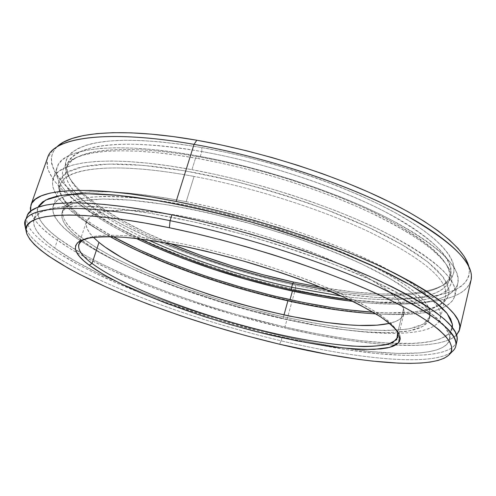 <?xml version="1.0" encoding="UTF-8"?>
<svg xmlns="http://www.w3.org/2000/svg" width="496" height="496" viewBox="0 0 496 496"><rect width="100%" height="100%" fill="white"/><g stroke="black" fill="none" stroke-linecap="round" stroke-linejoin="round"><path stroke-width="0.37" stroke-dasharray="2.48 1.86" d="M397.147 330.919L390.786 323.07C383.836 317.13 373.959 310.608 361.156 303.515C346.754 296.186 330.014 288.722 310.924 281.127C290.792 273.606 269.632 266.513 247.442 259.848C225.134 253.586 203.472 248.236 182.441 243.796C162.254 239.99 144.119 237.317 128.03 235.786L107.62 235.067C96.534 235.619 88.313 237.144 82.962 239.636C88.313 237.144 96.534 235.619 107.62 235.067L128.03 235.786C144.119 237.317 162.254 239.99 182.441 243.796C203.472 248.236 225.134 253.586 247.442 259.848C280.761 269.737 312.263 281.077 338.291 292.448C354.516 299.962 368.013 307.092 378.783 313.844C387.841 320.255 393.967 325.946 397.147 330.919M403.626 308.493L397.904 299.547L385.628 289.001L366.804 277.233C351.162 268.931 332.853 260.592 311.891 252.21C289.788 244.013 266.743 236.505 242.749 229.691C218.823 223.473 196.032 218.494 174.387 214.762C153.958 211.842 136.245 210.323 121.247 210.192L103.317 211.798L91.754 215.667L86.496 221.439C85.157 225.984 87.47 231.279 93.428 237.33L89.869 233.219L87.284 228.966L86.13 225.01L86.509 221.408L88.48 218.203L92.107 215.462L97.439 213.243L104.489 211.587L113.255 210.546L123.702 210.168L135.761 210.484L149.321 211.513L180.358 215.748L215.283 222.785L252.092 232.295L288.548 243.734L322.431 256.376L351.819 269.44L364.349 275.888L375.261 282.156L384.462 288.176L391.908 293.868L397.569 299.187L401.462 304.073L403.626 308.493L404.116 312.418L403.019 315.84L400.408 318.736L396.397 321.117L389.552 323.361C397.823 321.445 402.609 318.209 403.918 313.658L403.626 308.493L397.848 331.886L403.626 308.493M24.868 225.221C27.571 241.868 65.491 265.341 114.272 286.508C165.906 308.413 221.52 326.523 281.114 340.833L279.564 344.23L281.114 340.833C223.045 326.895 168.603 309.293 117.788 288.021C69.614 267.418 31.384 244.553 25.377 227.596M27.013 216.175C21.086 235.718 76.217 267.778 142.023 293.489C186.812 310.924 233.535 325.407 282.187 336.945L281.114 340.833L282.187 336.945L315.041 344.075L346.611 349.668L376.135 353.493L402.733 355.322L414.625 355.403L425.382 354.882L434.856 353.735L442.885 351.931L449.302 349.432L453.927 346.227L456.952 341.124M78.331 237.906C65.658 227.974 60.276 219.368 62.174 212.096L68.299 205.412L81.753 200.905L102.703 199.026L130.814 200.155L165.162 204.464C190.681 208.909 217.533 214.842 245.7 222.251L287.339 234.85C314.365 244.137 338.997 253.772 361.237 263.742L389.589 278.306L410.589 291.915L423.826 303.98L429.443 314.092L430.038 311.606C427.533 298.766 405.151 282.026 362.886 261.392C305.369 233.796 212.493 206.813 149.147 199.293C95.79 193.583 67.072 197.061 62.992 209.721C61.058 217.074 66.414 225.748 79.056 235.743L78.331 237.906L79.056 235.743L72.769 230.268L67.871 224.979L64.48 219.933L62.713 215.196L62.682 210.831L64.499 206.913L68.25 203.509L74.009 200.688L81.815 198.518L91.686 197.073L103.596 196.404L117.478 196.565L133.226 197.582L150.666 199.491L169.601 202.281L189.763 205.945L210.868 210.434L254.547 221.662L297.798 235.271L318.376 242.693L337.807 250.356L355.824 258.131L372.174 265.899L386.669 273.538L399.168 280.947L409.578 288.021L417.855 294.686L423.993 300.874L428.036 306.522L430.038 311.606L430.1 316.095L428.327 319.97L424.843 323.231L419.771 325.872L413.255 327.912L405.424 329.369L386.347 330.578L363.543 329.691L337.925 326.901L310.304 322.4L281.399 316.392L251.85 309.051L222.27 300.557L193.242 291.071L165.36 280.773L139.264 269.849L115.649 258.528L95.294 247.051L79.056 235.743C116.517 264.889 197.774 296.323 273.575 314.563C306.559 322.27 336.945 327.341 364.721 329.778C382.149 330.77 397.116 330.404 409.622 328.687L423.603 324.012L430.038 316.361L430.038 311.606L429.443 314.092L429.455 318.798L423.038 326.356L409.076 330.937L389 332.698C357.895 332.859 316.442 326.752 273.023 316.529C197.197 298.245 115.878 266.873 78.331 237.906L94.6 249.153L114.985 260.574L138.626 271.858L164.746 282.751L192.653 293.031L221.7 302.504L251.292 311.011L280.848 318.364L309.764 324.403L337.392 328.941L363.01 331.787L385.807 332.735L404.879 331.595L412.703 330.181L419.213 328.185L424.272 325.581L427.75 322.363L429.517 318.537L429.443 314.092L427.422 309.058L423.373 303.447L417.217 297.302L408.921 290.681L398.493 283.644L385.975 276.272L371.461 268.665L355.093 260.921L337.057 253.165L317.601 245.52L297.005 238.111L253.723 224.502L210.013 213.249L188.902 208.735L168.727 205.046L149.786 202.225L132.345 200.285L116.603 199.225L102.722 199.026L90.818 199.652L80.953 201.06L73.16 203.18L67.413 205.952L63.674 209.318L61.876 213.193L61.919 217.508L63.699 222.208L67.109 227.211L72.025 232.463L78.331 237.906M345.228 348.254C273.048 337.243 184.357 311.476 117.509 282.094C91.531 270.692 70.606 259.346 54.74 248.068C38.93 236.753 32.017 227.044 34.001 218.953L40.746 212.04L55.837 207.57L79.571 206.057L111.656 207.929L151.038 213.398L195.889 222.394L243.672 234.54C276.074 243.976 306.925 254.206 336.226 265.224L375.422 281.809L407.098 297.898L430.144 312.654L444.236 325.469L449.692 335.966L451.825 326.839L449.692 335.966L449.568 339.686C445.377 355.768 399.714 356.562 345.235 348.254M58.131 238.142L75.59 249.829C153.407 296.31 307.303 341.019 397.91 343.468C429.629 344.391 447.739 339.326 452.234 328.265L449.512 333.225L445.141 336.604L439.028 339.283L431.346 341.291L422.251 342.649L411.897 343.381L387.99 343.083L360.704 340.647L346.09 338.706L315.45 333.504L283.526 326.721L234.658 314.024L202.3 304.122L170.798 293.279L140.777 281.66L126.53 275.621L100.037 263.221L87.997 256.934L66.917 244.348L58.131 238.142L54.74 248.068L58.131 238.142L50.691 232.066L44.745 226.182L40.443 220.54L37.932 215.227L37.349 210.304L37.87 207.886C35.731 216.411 42.482 226.498 58.131 238.142M186.211 201.661C235.104 211.259 291.071 227.776 336.548 245.991C382.912 265.062 414.117 282.367 430.15 297.898C438.371 306.1 441.787 312.908 440.386 318.339C433.988 340.547 358.955 335.99 283.042 318.376L283.991 314.948L283.042 318.376C228.383 305.753 171.064 286.787 125.6 265.72C80.786 244.77 48.701 221.427 53.19 205.852C54.92 200.514 61.454 196.59 72.788 194.079C95.623 189.255 133.43 191.785 186.211 201.661L194.06 176.44L186.211 201.661L164.771 197.799L144.677 194.878L126.201 192.907L109.579 191.89L94.972 191.797L82.491 192.591L72.205 194.203L64.133 196.577L58.243 199.64L54.486 203.317L52.774 207.52L53.004 212.183L55.056 217.229L58.813 222.586L64.133 228.191L70.885 233.982L78.938 239.897L98.456 251.912L109.684 257.926L134.515 269.781L147.92 275.553L176.247 286.657L221.315 301.828L252.191 310.701L283.042 318.376L313.261 324.675L327.93 327.255L342.197 329.425L369.117 332.413L393.192 333.424L403.868 333.126L413.466 332.252L421.842 330.782L428.866 328.693L434.384 325.965L438.253 322.586L440.336 318.55L440.479 313.863L438.576 308.537L434.508 302.591L428.209 296.075L419.622 289.032L408.741 281.536L395.61 273.674L380.32 265.552L363.016 257.275L343.908 248.986L323.243 240.808L301.345 232.891L278.547 225.37L255.242 218.37L231.824 212.021L208.686 206.423L186.211 201.661M445.774 291.549C443.61 275.974 418.215 256.153 369.588 232.085C321.265 209.194 252.917 187.407 194.06 176.44C252.917 187.407 321.265 209.194 369.588 232.085C418.215 256.153 443.61 275.974 445.774 291.549L448.967 289.627L443.04 276.917L427.62 261.814L402.492 244.937L368.268 227.193L326.554 209.715C295.765 198.574 264.083 188.833 231.502 180.494L184.822 170.847L142.991 165.342L108.438 164.077L82.64 166.761L66.154 172.856L58.788 181.666L59.799 192.467C62.521 198.667 67.958 205.226 76.105 212.133L77.413 214.687C69.384 207.905 64.04 201.481 61.38 195.418L61.361 195.362C49.048 171.566 97.681 158.274 194.06 176.44C114.706 161.473 64.852 167.691 60.549 184.568C58.224 193.285 63.841 203.323 77.413 214.687L76.105 212.133L69.409 205.902L64.158 199.826L60.487 193.979L58.534 188.418L58.416 183.229L60.258 178.486L64.164 174.27L70.215 170.667L78.473 167.76L88.951 165.633L101.637 164.362L116.467 164.002L133.325 164.616L152.036 166.228L172.372 168.857L194.054 172.49L216.758 177.103L240.12 182.621L263.748 188.976L287.234 196.056L310.186 203.738L332.215 211.885L352.972 220.36L372.143 229.009L389.465 237.696L404.748 246.276L417.837 254.628L428.643 262.638L437.125 270.215L443.306 277.276L447.225 283.762L448.967 289.627L448.644 294.841L446.381 299.392L442.327 303.261L436.61 306.46L429.393 308.989L420.819 310.88L411.035 312.139L388.374 312.871L373.209 312.238C405.666 314.464 428.594 311.556 441.986 303.502C447.225 299.925 449.55 295.3 448.967 289.627L445.774 291.549C446.419 297.098 444.193 301.618 439.109 305.108L439.065 305.139C426.752 312.654 405.703 315.561 375.918 313.869C413.472 315.884 442.035 310.75 445.575 296.428L445.774 291.549M47.622 157.567C41.441 178.244 76.365 206.758 124.732 231.13C173.86 255.632 235.712 276.594 295.219 289.732L284.648 328.03C226.182 314.247 171.573 296.385 120.813 274.449C72.763 253.189 35.086 229.264 30.597 211.271L33.84 218.649L38.428 224.508L44.69 230.615L52.477 236.908L72.025 249.804L83.514 256.308L109.269 269.21L137.981 281.747L153.196 287.804L184.903 299.361L234.459 314.979L284.648 328.03L295.219 289.732L267.952 283.259L240.659 275.757L213.658 267.338L187.277 258.075L161.857 248.081L137.764 237.448L115.407 226.306L95.238 214.78L77.785 203.05L63.612 191.32L53.351 179.843L47.659 168.919L47.213 158.912L52.632 150.226L55.664 147.814M56.532 147.238C38.793 166.47 70.537 196.912 119.152 222.915C168.634 249.122 233.573 271.659 295.833 285.318L295.219 289.732L295.833 285.318L312.071 288.647L343.827 293.954L374.021 297.284L401.853 298.425L414.6 298.096L426.386 297.135L437.081 295.504L446.53 293.186L454.584 290.154L461.063 286.39L465.818 281.883L468.67 276.632L469.464 270.636L468.044 263.922M191.952 169.669C257.257 181.679 333.622 206.652 384.487 232.159C435.221 258.949 458.719 280.079 454.975 295.554C447.572 321.526 368.54 318.475 289.769 300.675L290.042 299.689L289.769 300.675C233.089 287.947 173.922 268.088 127.032 245.377C80.836 222.791 47.74 196.931 53.084 178.796C57.641 161.107 109.232 154.262 191.952 169.669L196.311 155.694L191.952 169.669L169.489 165.931L148.44 163.24L129.109 161.603L111.718 161.02L96.453 161.436L83.427 162.812L72.701 165.063L64.294 168.113L58.168 171.883L54.262 176.285L52.495 181.22L52.737 186.608L54.87 192.367L58.764 198.425L64.269 204.693L71.25 211.122L79.571 217.651L89.094 224.217L99.696 230.783L123.671 243.722L136.828 250.027L164.963 262.161L194.953 273.47L226.145 283.774L257.945 292.9L289.769 300.675L305.499 304.005L336.207 309.423L365.316 313.019L379.025 314.067L404.215 314.532L415.443 313.887L425.58 312.629L434.49 310.719L442.023 308.146L448.018 304.891L452.327 300.936L454.782 296.286L455.247 290.935L453.58 284.902L449.667 278.225L443.412 270.946L434.75 263.122L423.677 254.845L410.223 246.196L394.475 237.311L376.576 228.303L356.748 219.325L335.246 210.527L312.412 202.064L288.61 194.085L264.238 186.738L239.723 180.153L215.487 174.431L191.952 169.669M352.873 301.413C406.968 307.836 452.712 303.515 457.814 283.452C461.72 267.239 438.47 245.508 388.058 218.259C337.503 192.349 261.473 167.338 196.311 155.694L219.796 160.344L243.958 165.98L268.386 172.521L292.659 179.85L316.361 187.848L339.09 196.36L360.474 205.245L380.196 214.34L397.978 223.491L413.627 232.55L426.982 241.385L437.956 249.872L446.524 257.92L452.699 265.434L456.537 272.347L458.137 278.622L457.616 284.214L455.105 289.106L450.752 293.291L444.72 296.775L437.156 299.572L428.222 301.686L418.06 303.143L406.813 303.967L394.624 304.191L367.902 302.926L352.873 301.413M201.804 151.547C272.961 164.077 356.103 193.502 403.05 221.731C450.244 250.052 460.232 273.656 442.736 285.256C423.782 297.867 377.915 298.003 327.329 289.968C389.248 299.913 444.838 297.16 450.709 274.759C454.51 258.794 432.394 237.671 384.363 211.389C336.245 186.428 263.996 162.552 201.804 151.547L200.093 157.052L198.381 158.608C252.371 168.342 314.452 187.401 361.782 208.63C409.795 230.975 438.743 250.79 448.613 268.076C465.527 299.045 413.397 307.601 349.258 299.677L378.361 302.126L402.795 302.207L413.67 301.376L423.479 299.925L432.072 297.836L439.326 295.089L445.073 291.667L449.178 287.568L451.49 282.794L451.875 277.345L450.194 271.244L446.35 264.523L440.25 257.238L431.849 249.451L421.141 241.236L408.152 232.705L392.975 223.963L375.751 215.14L356.686 206.379L336.04 197.823L314.117 189.621L291.264 181.92L267.865 174.859L244.323 168.553L221.03 163.11L198.381 158.608L200.093 157.052C262.334 168.194 334.713 192.051 382.949 216.864C431.105 242.966 453.313 263.866 449.574 279.558C444.391 299.72 396.93 303.509 341.558 296.118C408.351 305.269 464.027 297.129 446.574 265.143C436.728 247.957 408.165 228.34 360.883 206.293C314.284 185.349 253.245 166.606 200.093 157.052L201.804 151.547C122.772 137.355 72.633 145.229 67.828 163.525C60.785 185.585 106.243 217.694 163.854 242.47C116.839 222.152 78.182 197.458 68.938 176.657C62.874 163.203 70.81 153.493 92.752 147.523C116.74 142.048 153.09 143.394 201.804 151.547L201.816 147.572L201.804 151.547M321.092 287.413C375.224 296.701 425.233 297.147 445.606 283.656C463.5 271.814 453.666 247.764 405.933 218.897C358.459 190.135 274.04 160.183 201.816 147.572C152.384 139.376 115.537 138.13 91.295 143.84C69.13 150.04 61.151 160.022 67.369 173.767C77.339 196.075 119.803 222.493 170.488 243.66L145.272 232.364L120.689 219.579L99.485 206.367L90.433 199.708L82.572 193.074L76.031 186.515L70.934 180.098L67.419 173.885L65.615 167.946L65.646 162.359L67.63 157.207L71.666 152.576L77.835 148.552L86.186 145.235L96.751 142.699L109.498 141.025L124.36 140.287L141.224 140.548L159.917 141.837L180.209 144.181L201.816 147.572L224.421 151.987L247.659 157.368L271.138 163.637L294.463 170.692L317.235 178.405L339.078 186.645L359.643 195.269L378.622 204.116L395.758 213.044L410.855 221.917L423.764 230.597L434.403 238.967L442.736 246.921L448.768 254.386L452.557 261.287L454.181 267.573L453.753 273.209L451.403 278.169L447.262 282.447L441.483 286.037L434.211 288.957L425.587 291.202L415.766 292.807L404.885 293.781L380.432 293.954L353.202 291.927L321.092 287.413M148.54 240.039C97.83 216.616 59.793 187.984 66.216 168.181C70.909 150.195 120.993 142.687 200.093 157.052C139.835 146.146 94.426 147.634 76.471 157.616C44.597 175.274 87.246 211.984 148.54 240.039M140.139 238.917C81.735 211.246 42.303 176.086 73.179 158.999C91.202 148.955 137.169 147.486 198.381 158.608L176.737 155.105L156.426 152.638L137.727 151.206L120.869 150.79L106.014 151.361L93.298 152.855L82.77 155.211L74.456 158.348L68.343 162.186L64.362 166.631L62.446 171.604L62.477 177.016L64.35 182.788L67.933 188.84L73.098 195.108L79.707 201.525L87.637 208.022L106.938 221.086L118.079 227.559L140.139 238.917M136.158 238.446L114.539 227.311L103.05 220.664L83.086 207.229L74.853 200.533L67.964 193.917L62.546 187.445L58.745 181.183L56.699 175.206L56.544 169.589L58.398 164.418L62.372 159.78L68.566 155.769L77.035 152.477L87.811 149.984L100.868 148.385L116.157 147.746L133.554 148.124L152.873 149.569L173.891 152.092L196.311 155.694C113.782 140.734 62.025 148.546 57.17 167.053C50.735 186.732 87.036 214.886 136.158 238.446M57.133 146.655L53.109 151.77L51.293 157.424L51.572 163.531L53.81 169.992L57.858 176.731L63.569 183.656L70.798 190.712L79.403 197.836L89.237 204.96L112.096 219.046L124.88 225.922L152.613 239.159L167.363 245.47L198.208 257.331L230.293 268.045L246.617 272.912L279.459 281.567L295.833 285.318C384.877 305.176 477.028 304.842 468.745 266.141M469.396 268.014L470.667 271.678C478.764 310.26 385.249 309.932 295.219 289.732C377.989 308.109 462.483 310.291 470.958 280.556M113.181 236.691L93.322 224.849L84.122 218.469L76.105 212.133C85.808 220.305 98.165 228.495 113.181 236.691M456.562 335.023C437.98 352.836 361.311 345.954 284.648 328.03L317.465 335.017L349.01 340.399L378.529 343.957L392.262 344.98L417.049 345.352L427.825 344.639L437.323 343.282L445.383 341.248L451.837 338.52L456.562 335.023M110.019 236.617C96.931 229.27 86.062 221.96 77.413 214.687C86.062 221.96 96.931 229.27 110.019 236.617M26.995 216.225L26.486 218.922L27.33 223.832L30.169 229.146L34.844 234.794L41.199 240.703L49.079 246.81L58.33 253.047L80.371 265.732L92.901 272.087L120.385 284.623L150.406 296.732L166.129 302.554L215.183 318.829L265.484 332.866L282.187 336.945L318.426 344.739C387.767 358.292 451.49 360.759 456.959 341.087M54.74 248.068L47.213 242.172L41.18 236.48L36.791 231.049L34.187 225.947L33.523 221.247L34.931 217.037L38.545 213.385L44.46 210.385L52.762 208.115L63.482 206.652L76.626 206.063L92.138 206.417L109.901 207.756L129.735 210.099L151.41 213.46L174.617 217.812L199.008 223.113L224.167 229.288L249.674 236.232L275.069 243.84L299.906 251.968L323.752 260.474L346.227 269.192L366.972 277.983L385.702 286.688L402.2 295.182L416.311 303.329L427.936 311.035L437.05 318.209L443.66 324.787L447.845 330.72L449.692 335.966L449.333 340.516L446.908 344.36L442.581 347.504L436.511 349.965L428.86 351.757L419.79 352.91L397.997 353.406L372.291 351.689L343.678 348.012L313.013 342.606L281.046 335.687L248.446 327.441L215.803 318.054L183.712 307.694L152.762 296.527L123.603 284.747L96.974 272.558L73.699 260.226L54.74 248.068M450.715 352.743C428.767 366.6 355.204 358.459 281.114 340.833C359.65 359.563 438.272 367.555 453.927 349.872M78.864 244.175L79.893 241.112M79.924 241.025L86.496 221.439M62.174 212.096L62.992 209.721M452.234 328.265L449.568 339.686M440.386 318.339L445.575 296.428M61.38 195.418L59.799 192.467M454.975 295.554L457.814 283.452M442.736 285.256L445.606 283.656M446.574 265.143L448.613 268.076M449.574 279.558L450.709 274.759M66.216 168.181L67.828 163.525M76.471 157.616L73.179 158.999M68.938 176.657L67.369 173.767M53.084 178.796L57.17 167.053M439.065 305.139L441.986 303.502M53.19 205.852L60.549 184.568M37.87 207.886L34.001 218.953M429.455 318.798L430.038 316.361M398.176 336.939L398.945 333.808M398.97 333.721L403.918 313.658"/><path stroke-width="0.74" d="M397.755 332.283L397.147 330.919L397.755 332.283L398.176 336.939L392.875 342.55C386 345.098 376.321 346.431 363.841 346.555C337.026 345.855 300.706 339.927 262.396 330.615C195.381 314.011 123.56 286.731 92.014 263.457L89.199 265.199C75.187 254.87 71.908 246.921 79.36 241.36L88.834 238.043C97.904 236.704 109.858 236.468 124.682 237.342C141.056 238.898 159.563 241.626 180.209 245.532C201.736 250.083 223.944 255.57 246.822 261.987C280.99 272.13 313.274 283.743 339.853 295.356C356.401 303.013 370.115 310.267 381.002 317.105C390.116 323.59 396.205 329.319 399.261 334.304L397.432 331.291L393.378 326.746L387.512 321.743L379.824 316.33L359.079 304.501L346.165 298.226L315.921 285.355L298.958 278.957L281.077 272.707L243.641 261.07L205.914 251.174L187.674 247.07L170.215 243.61L138.582 238.731L124.812 237.355L112.604 236.673L102.064 236.685L93.26 237.348L86.223 238.632L80.953 240.486L77.432 242.866L75.603 245.718L75.404 248.986L76.762 252.625L79.577 256.568L83.756 260.778L89.199 265.199L103.466 274.486L121.563 284.115L142.718 293.787L166.222 303.267L204.439 316.653L231.012 324.75L257.784 331.998L297.03 340.888L333.312 346.902L354.702 349.023L364.275 349.451L380.643 348.936L387.221 347.956L392.584 346.475L396.62 344.478L399.218 341.961L400.278 338.917L399.708 335.358L398.629 342.73L389.676 347.386L374.114 349.389C360.97 349.494 345.731 348.446 328.395 346.239C310.242 343.461 291.133 339.797 271.064 335.246C200.663 318.581 122.958 289.745 89.199 265.199L92.014 263.457C81.883 255.862 77.5 249.432 78.864 244.175L82.665 239.816C75.2 245.346 78.318 253.227 92.014 263.457L98.983 242.389L92.014 263.457C125.035 287.792 201.705 316.355 271.182 332.735C301.382 339.661 328.395 344.106 352.234 346.072C366.885 346.766 378.814 346.196 388.015 344.354L396.763 339.655L397.755 332.283M93.428 237.33L98.983 242.389L93.428 237.33M456.952 341.124L457.132 337.621L455.39 332.221L451.224 326.108L444.521 319.312L435.215 311.885L423.274 303.893L408.729 295.424L391.66 286.595L372.242 277.524L350.691 268.367L327.317 259.272L302.479 250.399L276.601 241.924L250.127 233.988L223.541 226.753L197.321 220.329L171.926 214.83L170.091 220.67C73.495 200.861 20.751 206.944 24.868 225.221L26.083 230.907C22.14 213.336 74.301 207.991 169.384 227.738L170.091 220.67L171.926 214.83C83.886 196.955 30.721 200.719 27.013 216.175L25.308 221.018C28.886 205.927 81.97 202.597 170.091 220.67C239.952 234.868 322.747 261.305 378.07 286.651C433.206 313.088 459.116 332.897 455.805 346.09C455.173 348.688 453.474 350.908 450.715 352.743M449.847 354.026L453.927 349.872C462.898 339.059 442.463 317.446 387.072 290.848C331.874 264.343 243.976 235.662 170.091 220.67L169.384 227.738C242.122 242.68 328.631 270.81 383.185 296.676C437.931 322.629 458.434 343.616 449.847 354.026C434.862 371.045 357.312 362.874 279.564 344.23C220.559 329.989 165.497 312.108 114.365 290.582C66.08 269.799 28.656 246.903 26.083 230.913M25.377 227.596L25.308 221.018M452.402 324.359L451.825 326.839L452.402 324.359L450.622 318.866L446.512 312.703L439.977 305.896L430.956 298.499L419.424 290.582L405.412 282.243L389.019 273.581L370.394 264.728L349.761 255.824L327.397 247.014L303.651 238.458L278.913 230.311L253.617 222.723L228.197 215.822L203.1 209.727L178.771 204.544L155.601 200.328L133.951 197.135L114.123 194.978L96.354 193.843L80.823 193.713L67.642 194.525L56.866 196.224L48.509 198.735L42.526 201.971L38.837 205.859L38.142 207.192L45.626 200.055L61.374 195.362L85.622 193.651L118.029 195.337L157.505 200.644C186.8 205.97 217.508 212.951 249.631 221.594C281.703 231.006 312.182 241.242 341.056 252.303L379.638 269.012L410.756 285.299L433.355 300.328L447.132 313.478L452.402 324.359L452.377 327.54L452.402 324.359M287.897 300.836C319.833 307.973 349.178 312.319 375.918 313.869C349.178 312.319 319.833 307.973 287.897 300.836C224.366 286.657 156.606 262.744 110.019 236.617C156.606 262.744 224.366 286.657 287.897 300.836L283.991 314.948L287.897 300.836M52.632 150.226C67.239 135.637 119.331 131.13 194.035 144.361L176.123 201.45L152.018 197.092L129.524 193.806L108.959 191.611L90.57 190.489L74.536 190.408L60.971 191.32L49.935 193.149L41.416 195.815L35.371 199.237L31.719 203.317L30.337 207.973L30.597 211.271L30.913 205.077C34.925 188.796 88.269 184.047 176.123 201.45L194.035 144.361C106.987 128.923 52.892 137.814 47.622 157.567L30.932 205.022M468.044 263.922L464.287 256.519L458.081 248.484L449.357 239.89L438.086 230.82L424.297 221.39L408.072 211.724L389.565 201.971L368.987 192.299L346.623 182.863L322.815 173.836L297.953 165.391L272.471 157.685L246.822 150.846L221.452 144.999L196.807 140.232L194.035 144.361L196.807 140.232C123.399 127.342 71.914 131.979 57.22 146.58L56.532 147.238M292.423 291.071C313.36 295.666 333.51 299.113 352.873 301.413L323.621 297.172L308.134 294.333L276.576 287.413L244.757 279L213.274 269.26L182.708 258.366L153.679 246.5L136.158 238.446C183.942 260.983 236.034 278.523 292.423 291.071L290.042 299.689L292.423 291.071M327.329 289.968L292.714 283.452L293.632 282.088L321.092 287.413L293.632 282.088L292.714 283.452L327.329 289.968M291.648 287.302L341.558 296.118L291.648 287.302L292.714 283.452L291.648 287.302C240.51 275.987 192.808 260.239 148.54 240.039C192.808 260.239 240.51 275.987 291.648 287.302L291.505 289.776L291.648 287.302M349.258 299.677C330.751 297.457 311.5 294.153 291.505 289.776C236.902 277.636 186.446 260.685 140.139 238.917L156.141 246.264L184.431 257.852L214.247 268.491L244.981 278.002L276.036 286.211L291.505 289.776L321.929 295.709L349.258 299.677M163.854 242.47C204.557 259.879 247.516 273.538 292.714 283.452C247.516 273.538 204.557 259.879 163.854 242.47M170.488 243.66C209.734 259.916 250.784 272.726 293.632 282.088L262.675 274.66L231.768 265.806L201.494 255.682L170.488 243.66M469.396 268.014L468.745 266.141C464.175 248.701 434.781 223.665 382.776 198.667C330.813 173.73 258.831 151.007 196.807 140.232L173.29 136.598L151.268 134.137L131.049 132.841L112.883 132.686L96.949 133.616L83.378 135.563L72.218 138.452L63.482 142.185L57.133 146.655M459.612 329.623L456.562 335.023L459.228 330.9L459.829 325.977L458.149 320.329L454.057 313.968L447.442 306.931L438.222 299.274L426.38 291.065L411.934 282.398L394.983 273.389L375.67 264.17L354.237 254.888L330.981 245.7L306.255 236.772L280.482 228.272L254.107 220.36L227.608 213.168L201.457 206.832L176.123 201.45C245.78 215.097 328.079 241.583 382.943 267.53C437.608 294.661 463.165 315.357 459.612 329.623L470.958 280.556C475.211 263.14 450.697 239.859 397.42 210.732C343.902 183.03 263.072 156.432 194.035 144.361C257.145 155.428 330.528 178.572 383.42 203.8C436.35 229.109 466.135 254.274 470.667 271.678M373.209 312.238L348.514 309.895L334.106 307.923L304.178 302.659L273.339 295.808L242.215 287.544L211.401 278.033L196.292 272.868L167.047 261.826L139.649 249.99L113.181 236.691C182.826 274.666 294.06 306.981 373.209 312.238M455.805 346.09L456.959 341.087C460.35 327.565 434.546 307.483 379.552 280.835C324.372 255.304 241.726 228.854 171.926 214.83L147.777 210.323L125.259 206.863L104.687 204.47L86.304 203.137L70.296 202.827L56.767 203.496L45.781 205.084L37.33 207.502L31.36 210.67L27.782 214.508L26.995 216.225M389.552 323.361L376.985 325.165L358.98 325.426L348.769 324.874L326.436 322.505L289.503 316.113L263.55 310.198L237.243 303.161L211.166 295.157L185.895 286.359L150.803 272.075L130.212 262.136L121.024 257.126L105.307 247.213L98.983 242.389C152.123 286.328 331.049 336.734 389.552 323.361M169.384 227.738L194.413 233.256L220.255 239.649L246.469 246.81L272.577 254.622L298.121 262.936L322.642 271.603L345.743 280.469L367.052 289.366L386.291 298.152L403.217 306.689L417.675 314.855L429.573 322.536L438.873 329.66L445.613 336.158L449.853 341.986L451.701 347.107L451.286 351.509L448.768 355.198L444.304 358.168L438.061 360.449L430.218 362.061L420.937 363.029L410.372 363.388L398.672 363.159L372.453 361.1L358.186 359.327L327.899 354.448L279.564 344.23L246.394 335.773L213.175 326.213L180.488 315.723L148.93 304.463L119.158 292.621L105.164 286.552L79.472 274.251L68.002 268.094L48.447 255.986L40.635 250.133L34.336 244.485L29.698 239.109L26.877 234.075L26.034 229.456L27.305 225.333L30.826 221.786L36.716 218.897L45.055 216.758L55.887 215.438L69.223 215.01L85.002 215.531L103.125 217.056L123.399 219.598L145.588 223.169L169.384 227.738M397.302 331.229L399.261 334.304M82.665 239.816L79.36 241.36M55.664 147.814L57.22 146.58"/></g></svg>
